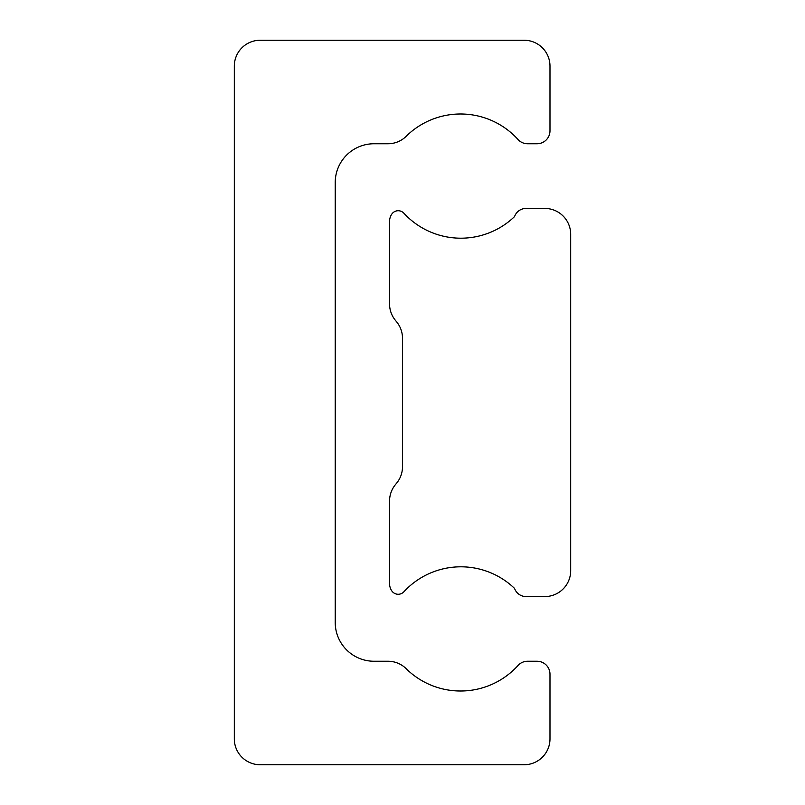 <?xml version="1.0" encoding="UTF-8"?>
<svg xmlns="http://www.w3.org/2000/svg" width="805" height="805" viewBox="0 0 805 805"><rect width="100%" height="100%" fill="white"/><g stroke="black" fill="none" stroke-linecap="round" stroke-linejoin="round"><path stroke-width="1.21" d="M406.877 669.398A25.871 25.871 0 0 0 388.02 661.247L374.033 661.247A38.811 38.811 0 0 1 335.222 622.436L335.222 182.564A38.811 38.811 0 0 1 374.033 143.753L388.02 143.753A25.871 25.871 0 0 0 406.877 135.602A77.471 77.471 0 0 1 517.575 139.024A12.94 12.94 0 0 0 527.567 143.753L537.046 143.753A12.94 12.94 0 0 0 549.986 130.812L549.986 66.121A25.871 25.871 0 0 0 524.115 40.25L260.186 40.25A25.871 25.871 0 0 0 234.315 66.121L234.315 738.879A25.871 25.871 0 0 0 260.186 764.75L524.115 764.75A25.871 25.871 0 0 0 549.986 738.879L549.986 674.188A12.94 12.94 0 0 0 537.046 661.247L527.567 661.247A12.94 12.94 0 0 0 517.575 665.977A77.471 77.471 0 0 1 406.877 669.398M514.556 588.415A12.206 12.206 0 0 0 525.655 596.565L544.814 596.565A25.871 25.871 0 0 0 570.685 570.685L570.685 234.315A25.871 25.871 0 0 0 544.814 208.435L525.655 208.435A12.206 12.206 0 0 0 514.556 216.585A77.511 77.511 0 0 1 404.16 213.526A7.758 7.758 0 0 0 391.753 214.17A12.94 12.94 0 0 0 389.56 221.375L389.56 303.978A25.871 25.871 0 0 0 395.436 320.39L396.624 321.839A25.871 25.871 0 0 1 402.5 338.251L402.5 466.749A25.871 25.871 0 0 1 396.624 483.161L395.436 484.61A25.871 25.871 0 0 0 389.56 501.022L389.56 583.625A12.94 12.94 0 0 0 391.753 590.83A7.758 7.758 0 0 0 404.16 591.474A77.511 77.511 0 0 1 514.556 588.415"/></g></svg>
